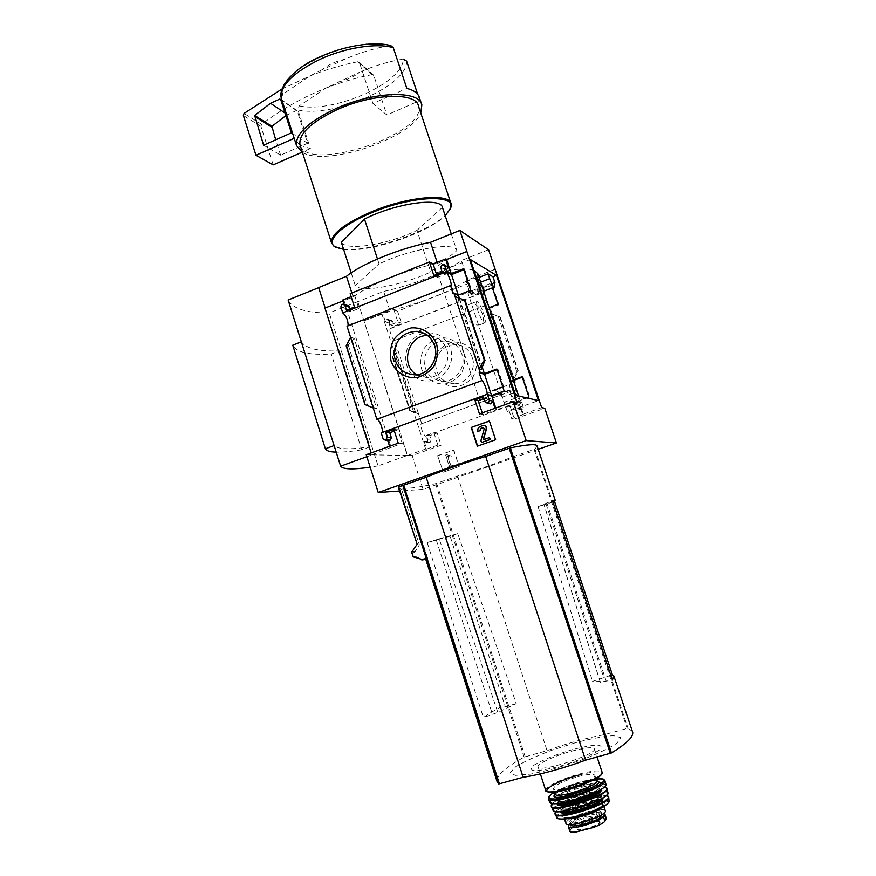 <?xml version="1.0" encoding="UTF-8"?>
<svg xmlns="http://www.w3.org/2000/svg" width="876" height="876" viewBox="0 0 876 876"><rect width="100%" height="100%" fill="white"/><g stroke="black" fill="none" stroke-linecap="round" stroke-linejoin="round"><path stroke-width="0.66" stroke-dasharray="4.38 3.29" d="M477.792 273.695L476.259 278.502L477.858 283.298C479.49 288.861 479.26 292.354 477.168 293.767C475.438 294.675 473.587 293.69 471.627 290.821L468.003 293.307L507.346 411.764L538.499 400.595M473.949 270.312C467.247 268.122 455.093 268.877 437.474 272.567L479.796 400.781L510.631 390.28C509.591 386.535 509.46 384.531 510.226 384.279C511.113 384.487 512.296 386.327 513.785 389.798M538.203 449.311L423.075 489.345L412.169 455.542L441.154 445.216L437.168 432.963L429.744 435.624L431.2 440.135L429.569 442.522L427.499 441.46L425.725 435.985C423.557 436.533 419.177 423.743 421.553 423.787L516.271 389.393C514.453 389.119 518.986 402.183 520.585 401.843L520.727 402.281C520.322 400.42 514.716 400.431 503.897 402.358L502.189 397.211C499.846 391.966 496.539 389.842 492.257 390.827C488.633 391.857 486.662 394.627 486.344 399.106M518.581 395.974L520.705 402.314C520.716 404.252 516.271 407.395 507.346 411.764M482.413 313.936C479.533 306.469 475.58 303.107 470.522 303.863C465.539 305.691 464.028 310.126 466.01 317.189C470.324 323.189 474.901 325.73 479.73 324.81C483.322 323.551 484.209 319.926 482.413 313.936M492.4 287.832L491.272 284.47L479.03 289.233L485.632 309.042L489.136 307.706M513.237 379.932L509.69 381.224L516.402 401.361L526.366 397.781M494.141 283.134L468.003 293.307M476.259 278.502L479.03 277.418M437.474 272.567L470.346 259.515M503.897 402.358L516.555 397.781L511.693 396.697L515.614 395.273M463.842 269.742L464.696 269.403L471.857 290.92L458.608 296.077L458.279 295.07M497.075 369.672L497.94 369.344L505.233 391.254L491.764 396.149L491.556 395.536M511.693 396.697L509.46 389.995L479.796 400.781M483.815 291.774L479.03 289.233M489.169 307.695L490.374 311.319L485.632 309.042M483.968 292.223L483.705 292.146C482.019 291.894 486.29 304.005 488.041 304.443M458.608 296.077L452.859 293.318M490.374 311.319L491.261 310.98L487.56 309.195L498.915 304.837L497.918 304.322M471.857 290.92L470.686 290.306M498.915 304.837L492.29 285.039L491.272 284.47M492.29 285.039L480.979 289.441L484.045 291.084M464.696 269.403L463.503 268.724M516.402 401.361L520.727 402.281L521.625 401.953L518.253 401.241L529.783 397.08L523.049 376.954L522.129 376.68M514.07 382.429L509.69 381.224M513.413 380.48L511.562 381.159L513.851 381.794M523.049 376.954L522.304 377.227M497.94 369.344L496.856 369.015M491.764 396.149L486.509 395.032M529.783 397.08L528.885 396.872M505.233 391.254L504.16 391.003M475.767 356.674C471.912 347.181 462.878 341.443 452.925 342.1C446.431 343.71 441.11 347.246 436.971 352.71C434.014 358.919 433.259 365.369 434.693 372.037C438.46 381.465 447.373 387.269 457.338 386.721C463.875 385.177 469.24 381.662 473.445 376.176C476.456 369.913 477.234 363.409 475.767 356.674M421.772 423.809L418.498 413.702L415.761 413.363L409.629 410.472L418.498 413.702L394.726 340.403L417.688 331.555M417.994 331.435L488.085 304.454M491.261 310.98L514.343 380.14M521.625 401.953L523.344 407.099L522.282 409.322L521.275 409.639L519.479 408.49L517.957 403.902L510.248 406.672L514.387 419.111L544.773 408.271M518.253 401.241L522.644 414.414L541.653 407.625M523.344 407.099L520.76 406.595L523.41 414.534L522.644 414.414M487.56 309.195L511.562 381.159M513.905 378.815L511.792 378.202L518.264 370.909L513.905 378.815M490.111 313.203L500.295 317.145L490.111 313.203L511.792 378.202M495.772 408.008L496.407 409.935L482.731 414.381L482.238 412.892M494.995 408.293L495.498 409.782M459.396 298.201L482.172 366.978M465.057 300.38L455.06 296.603M517.07 402.5L496.407 409.935M394.726 340.403C392.481 340.37 388.21 328.325 390.455 328.347L389.108 323.058L390.105 320.89L391.473 320.561L392.744 321.645L394.167 326.058L401.46 323.222L397.562 311.232L469.175 283.189L466.141 281.568L477.562 277.09L476.686 276.586L480.979 289.441M476.686 276.586L495.269 269.304M381.958 432.591L381.202 432.864M437.978 455.673L453.845 450.045L459.243 466.59L443.333 472.164L437.639 455.662L453.845 450.045M425.725 435.985L520.585 401.843M348.111 325.784L347.027 326.211M390.849 328.423L483.979 292.266M469.175 283.189L473.226 295.354L480.782 292.409L479.292 287.919L480.957 285.456L483.07 286.452L484.559 290.887M477.562 277.09L480.157 284.853L479.052 283.791L477.387 284.098L476.336 286.342L477.847 290.876L470.215 293.843L466.141 281.568M377.457 258.967L379.078 263.961C410.132 248.806 455.575 241.382 456.812 250.624L430.707 271.987C402.007 285.51 360.474 293.285 355.251 285.532L379.078 263.961M451.25 233.903L456.812 250.624M419.451 97.751L419.779 100.565L386.853 115.008L372.913 103.445L406.836 88.41M337.632 82.147C346.6 80.165 354.014 76.825 359.85 72.106L325.533 88.29L299.242 105.897L297.928 109.938L310.378 148.57L300.172 145.339M299.242 105.897C333.362 113.639 403.967 82.508 403.179 59.108C388.331 61.55 373.888 65.875 359.85 72.106M412.169 455.542L407.614 455.465L357.758 301.618L407.296 455.454L378.082 465.89L329.267 312.94C306.458 313.082 292.748 308.779 288.138 300.019M423.075 489.345L399.565 490.987M366.212 454.721L371.763 454.819L371.161 452.936M366.847 456.725L372.136 454.83L318.656 287.558M372.136 454.83L407.296 455.454M364.219 320.725L393.937 309.885L397.562 311.232M495.104 269.195L467.915 279.871C450.987 291.456 417.6 304.465 389.886 310.498L363.989 320.66M389.108 323.058L385.418 321.82L386.425 319.63L387.805 319.302L389.075 320.386L390.521 324.843L397.868 321.985L393.937 309.885M385.418 321.82L382.943 314.199M394.879 351.517L395.087 349.579L397.967 350.367L393.291 357.912L392.525 357.616L394.879 351.517L414.709 412.749M437.88 445.063L426.634 449.07L424.115 441.274L426.82 442.117L427.849 439.927L426.371 435.383L433.861 432.689L437.88 445.063L441.154 445.216M520.76 406.595L519.687 408.829L518.669 409.147L516.862 407.997L515.318 403.365L507.554 406.157L511.726 418.706L523.41 414.534M325.237 308.199L353.159 297.052C368.347 285.072 407.033 269.512 437.496 263.402L466.941 251.653M342.669 300.052L343.994 300.523L342.954 300.928M351.145 296.679L354.594 295.289L350.17 293.646M346.184 345.954L348.254 345.111L354.112 338.289L376.603 408.413L373.231 407.986M364.931 404.57L376.603 408.413M394.375 431.091L397.901 429.798L402.27 443.365L390.05 447.756L389.579 446.3M387.685 440.376L387.312 439.215L383.162 438.985M388.506 440.42L387.312 439.215M347.936 305.625L346.447 305.998L345.352 308.396L343.447 304.082M354.594 295.289L358.864 308.527L350.882 311.692L349.962 308.801M354.112 338.289L350.586 337.326M447.165 266.326L445.347 266.676L444.198 269.129L445.84 274.1L437.54 277.385L436.566 274.451M489.235 403.661L488.348 402.599L485.129 401.985M483.968 398.503L486.662 397.518L488.348 402.599M378.082 465.89L370.176 467.16M339.395 350.871L370 446.826C349.765 449.782 337.84 449.355 334.227 445.523L301.454 341.771C305.987 348.582 318.634 351.615 339.395 350.871L331.27 354.014C309.184 355.295 296.351 352.36 292.748 345.199M552.997 501.97L538.072 506.744L552.548 500.623M610.824 675.319L592.57 681.397C597.169 680.893 599.753 681.123 600.334 682.086L612.423 680.115M538.072 506.744L592.57 681.397M546.044 504.083L603.958 678.079M516.249 703.625L505.31 706.812L500.141 707.425C492.75 711.235 487.165 714.608 483.41 717.564L497.82 712.429L516.249 703.625L457.743 533.626L450.1 536.189L505.31 706.812M450.1 536.189L427.181 542.605L439.194 538.86L497.82 712.429M436.226 539.857L492.345 714.017M600.399 682.623L543.711 503.864M546.832 502.813L606.148 680.959M425.561 558.669L427.674 558.45L425.703 559.096M537.152 446.18L534.875 449.092L512.427 456.954C496.396 463.371 478.11 469.733 457.546 476.051L435.569 483.651C420.338 487.089 410.176 488.567 405.095 488.085L401.547 489.323L419.374 544.905L414.436 552.57L416.374 557.125L424.094 559.633M398.7 488.26L401.547 489.323M405.095 488.085L427.674 558.45M467.915 279.871L461.466 260.479C444.701 272.447 411.413 285.576 383.677 291.401L357.868 301.662M488.567 249.704L461.466 260.479M389.886 310.498L383.677 291.401M353.159 297.052L351.845 292.978M437.496 263.402L437.135 262.329M357.758 301.618L329.267 312.94M416.779 544.697L419.374 544.905M632.352 731.351L627.972 728.208L604.44 734.657C586.887 737.822 567.757 743.155 547.04 750.644L524.122 757.138C505.649 767.267 496.604 775.315 496.966 781.261M512.427 456.954L604.44 734.657M457.546 476.051L547.04 750.644M445.402 538.017L500.141 707.425M427.181 542.605L483.41 717.564M575.565 742.695L552.011 750.163C536.747 755.911 524.702 761.397 515.876 766.642L510.15 772.654L515.318 775.391L530.944 774.077L554.136 768.799L579.901 760.653C596.457 754.313 608.809 748.498 616.978 743.177L620.723 737.614L613.539 735.676C603.827 736.3 591.169 738.643 575.565 742.695M572.838 749.517C557.081 754.072 541.937 760.171 534.064 765.164C530.44 768.132 530.484 769.993 534.185 770.716C540.076 770.595 548.387 769.172 559.107 766.467C575.861 761.66 591.826 755.123 599.184 750.13C602.261 747.25 601.67 745.564 597.41 745.082C591.223 745.41 583.033 746.889 572.838 749.517M439.194 538.86L457.743 533.626M345.133 59.196C335.749 61.243 328.128 64.725 322.259 69.642L345.133 59.196C359.401 52.779 374.271 48.257 389.743 45.629L390.86 45.64M281.393 98.408L282.762 94.279L309.808 76.026L322.259 69.642M302.439 152.402C325.839 166.977 410.45 138.835 420.776 112.949M300.161 145.339L294.544 139.415M417.699 94.323L419.779 100.565M300.238 145.558C308.943 172.988 427.543 133.535 418.498 106.138M336.066 247.382C356.313 257.697 439.577 230.136 449.881 209.66M343.622 249.43C368.292 253.12 427.685 233.399 445.183 215.66M341.355 242.4C346.951 251.379 388.583 244.393 416.987 230.366L430.707 271.987M442.424 207.371L416.987 230.366M351.177 272.863L355.251 285.532M370 446.826L361.755 449.804L331.27 354.014M361.755 449.804C351.112 451.512 342.593 452.29 336.187 452.147M472.317 357.452C469.448 349.918 464.149 345.648 456.396 344.64C444.439 345.045 437.496 351.375 435.547 363.617C436.292 375.946 442.61 382.659 454.491 383.776C466.886 383.874 476.708 369.442 472.317 357.452M461.926 354.167C458.98 346.403 453.516 342.001 445.545 340.972C433.259 341.41 426.108 347.936 424.115 360.562C424.871 373.264 431.364 380.184 443.584 381.323C456.33 381.421 466.437 366.529 461.926 354.167M463.897 352.864C459.922 343.031 450.592 337.096 440.31 337.786C433.609 339.461 428.112 343.129 423.842 348.79C420.787 355.229 420.009 361.908 421.487 368.818C425.375 378.574 434.584 384.575 444.866 384.006C451.611 382.407 457.162 378.76 461.51 373.077C464.619 366.584 465.419 359.85 463.897 352.864M423.261 333.438C403.42 338.256 399.204 368.632 417.02 378.224C434.408 388.725 457.458 368.467 450.428 348.538C445.369 336.504 436.566 331.413 424.017 333.252M416.735 374.753L427.576 377.731C440.847 377.83 451.37 362.259 446.661 349.349C443.606 341.246 437.923 336.669 429.634 335.596L427.641 335.53M453.516 450.034L459.243 466.59M458.925 466.601L443.333 472.164M446.946 454.732L451.414 456.078L451.37 457.009L447.899 456.451L451.041 466.109L452.947 465.441L453.341 466.667L448.041 468.529L447.636 467.302L449.541 466.634L445.796 455.137L446.946 454.732L451.414 456.078M451.085 456.067L451.052 457.009L447.57 456.451L450.713 466.109L452.618 465.441L453.023 466.678L447.713 468.54L447.308 467.302L449.213 466.634L445.796 455.137M445.468 455.126L446.618 454.721M443.004 472.175L437.639 455.662M489.728 421.006L495.597 439.752M495.925 439.774L477.343 446.202M478.208 431.485C477.694 429.185 478.471 427.532 480.563 426.535L484.11 425.473M483.618 427.532L484.253 428.736M481.833 442.5L481.231 440.661L484.592 428.769M483.782 439.61L489.804 437.617M381.848 313.816L425.637 449.027L426.634 449.07M401.46 323.222L397.868 321.985M394.167 326.058L390.521 324.843M429.744 435.624L426.371 435.383M437.168 432.963L433.861 432.689M407.614 455.465L425.637 449.027M473.226 295.354L470.215 293.843M480.782 292.409L477.847 290.876M514.387 419.111L511.726 418.706M510.248 406.672L507.554 406.157M517.957 403.902L515.318 403.365M402.27 443.365L398.251 443.168M390.05 447.756L371.763 454.819M397.901 429.798L393.85 429.481M358.864 308.527L354.462 307.016M350.882 311.692L346.425 310.203M343.994 300.523L388.889 440.431M388.9 440.486L391.254 447.8M437.54 277.385L433.85 275.535M445.84 274.1L442.227 272.206M482.731 414.381L479.457 413.888M486.662 397.518L483.432 396.861M500.295 317.145L518.264 370.909M393.291 357.912L410.329 410.548M273.181 164.885L260.928 126.374L261.585 124.348C281.273 109.467 302.592 97.444 325.533 88.29C340.622 82.311 356.16 77.745 372.125 74.613L373.844 75.621L386.853 115.008M372.125 74.613L357.769 61.747L359.532 62.787L372.913 103.445M357.769 61.747C341.322 65.043 325.335 69.806 309.808 76.026L281.897 89.067M310.378 148.57L302.089 152.205M285.872 115.632L296.406 110.507L297.216 110.858L307.651 143.27L291.401 132.845M287.35 114.581L285.039 113.026M307.651 143.27L280.616 155.172L263.599 145.208M280.616 155.172L275.71 139.821M509.46 389.995L510.631 390.28M515.734 395.306L516.555 397.781M471.627 290.821L493.867 282.149M477.913 310.838C476.095 305.056 475.756 301.913 476.873 301.41C478.778 302.253 481.023 306.272 483.607 313.477C485.435 319.258 485.786 322.401 484.658 322.926C482.775 322.127 480.53 318.097 477.913 310.838M569.871 831.335L571.481 828.17C572.827 826.024 576.364 823.736 582.102 821.283L591.388 817.658L600.159 816.585C603.597 816.366 605.601 816.815 606.159 817.921M569.115 824.524L569.893 823.32C572.565 818.217 600.991 809.479 604.254 812.786M600.991 811.636C598.472 807.891 567.506 818.217 569.958 821.995C570.495 825.312 592.822 819.651 599.293 814.516L600.991 811.636L601.954 814.57L601.002 811.669M565.83 823.166C567.166 819.443 574.875 815.501 588.968 811.351C598.286 809.041 603.706 808.778 605.228 810.574M571.481 751.203C584.73 747.677 592.34 746.845 594.322 748.717C598.702 753.853 539.145 773.212 538.105 766.982C536.32 764.266 554.245 755.878 571.481 751.203M577.875 776.683C587.654 774.154 593.282 773.683 594.782 775.271C598.122 779.607 554.431 793.798 553.435 788.707C554.497 785.257 562.644 781.25 577.875 776.683M570.867 824.798C569.225 820.801 599.502 810.847 601.954 814.57M579.627 790.053C584.686 788.772 587.61 788.553 588.387 789.429C590.106 791.816 567.571 799.131 566.969 796.383C567.484 794.532 571.7 792.419 579.627 790.053M588.431 816.947C593.391 815.72 596.337 815.567 597.257 816.487L597.29 816.552C599.118 819.257 576.539 826.594 575.828 823.517L575.806 823.451C576.43 821.403 580.646 819.235 588.431 816.947M457.841 297.917L481.417 369.114M483.07 286.452L480.157 284.853M297.928 109.938C333.34 118.304 408.008 85.476 406.606 61.101M414.841 557.377L416.374 557.125M412.826 556.687L415.662 556.402M411.479 552.734L414.436 552.57M411.764 551.289L414.589 551.573M534.875 449.092L627.972 728.208M534.108 449.41L627.117 728.339M436.62 483.344L525.162 756.744M435.569 483.651L524.122 757.138M389.743 45.629C355.831 34.153 273.958 72.182 282.762 94.279M395.087 349.579L415.761 413.363M427.499 441.46L424.115 441.274M390.105 320.89L386.425 319.63M390.718 320.66L387.039 319.401M392.744 321.645L389.075 320.386M429.569 442.522L426.196 442.336M430.182 442.292L426.82 442.117M431.2 440.135L427.849 439.927M479.292 287.919L476.336 286.342M480.333 285.707L477.387 284.098M480.957 285.456L478.022 283.857M519.479 408.49L516.862 407.997M521.636 409.552L519.041 409.059M522.282 409.322L519.687 408.829M347.104 305.735L342.615 304.191M346.447 305.998L341.947 304.465M345.352 308.396L340.83 306.885M444.198 269.129L440.573 267.191M445.347 266.676L441.734 264.705M446.037 266.403L442.435 264.432M464.225 300.107L484.636 361.635M459.123 298.311L481.997 367.362M346.995 346.151L365.708 404.668M348.254 345.111L367.493 405.227M352.108 339.943L373.767 407.526M492.553 314.166L513.391 376.603M498.269 316.313L516.807 371.752M499.791 316.904L517.793 370.756M392.766 356.554L410.34 410.844M392.634 357.747L409.694 410.461M373.844 75.621L359.532 62.787M260.928 126.374L243.364 115.533M261.585 124.348L244.043 113.431M297.216 110.858L280.67 99.415M296.406 110.507L280.758 99.678M502.189 397.211L514.836 392.623M477.858 283.298L480.628 282.214M570.167 830.218L568.568 825.345M571.481 828.17L569.893 823.32M545.66 790.24C544.565 786.987 562.118 778.589 578.992 774.11C592.296 770.661 599.983 770.004 602.064 772.161L602.13 772.347M579.102 774.997C593.589 771.296 601.1 770.913 601.648 773.837M555.165 794.017C556.676 790.459 564.845 786.473 579.649 782.071C589.428 779.552 595.067 779.114 596.589 780.746L595.439 780.801C595.735 780.144 590.687 780.943 580.295 783.188C559.786 788.849 553.38 795.474 555.274 794.302M555.187 794.083C559.808 790.272 568.195 786.626 580.372 783.144C587.807 781.184 593.216 780.407 596.6 780.801M554.563 792.178C561.604 788.247 570.517 784.787 581.325 781.786L595.987 778.895M548.398 798.693C547.128 795.342 564.713 786.79 581.686 782.323C595.034 778.895 602.743 778.315 604.834 780.571L604.911 780.801M549.559 801.956C548.299 798.562 565.819 790.01 582.726 785.575C596.151 782.148 603.86 781.6 605.863 783.954L605.918 784.119M551.913 799.153C558.198 794.433 568.48 790.053 582.781 786.002C591.344 783.746 597.837 782.75 602.272 783.024M603.63 783.21L605.546 785.498M581.916 787.261C592.526 784.666 598.79 784.25 600.706 786.024C601.089 788.947 587.895 795.517 573.517 799.46C562.567 802.077 556.37 802.416 554.913 800.467C555.176 797.357 568.152 791.061 581.916 787.261M562.797 803.007C559.611 803.204 557.804 802.876 557.366 801.989C558.395 798.31 566.663 794.149 582.179 789.528C592.143 786.987 597.903 786.582 599.48 788.301C599.863 789.276 598.615 790.656 595.724 792.452M558.242 803.62L557.716 803.095C558.746 799.394 567.013 795.233 582.54 790.601C592.505 788.072 598.264 787.666 599.841 789.407L599.786 790.316M557.169 803.719C559.129 799.81 567.703 795.616 582.901 791.137C592.877 788.586 598.823 788.137 600.717 789.769M552.417 803.642C557.848 798.759 568.349 794.105 583.898 789.659C593.545 787.141 600.421 786.232 604.539 786.944L601.155 786.67C596.665 786.801 590.928 787.798 583.92 789.648C568.502 794.028 557.979 798.693 552.351 803.631M551.311 806.358C549.756 802.985 567.188 794.368 584.095 789.955C597.52 786.549 605.174 786.068 607.046 788.52L607.09 788.696M552.898 809.884C551.409 806.5 568.557 797.981 585.201 793.656C598.571 790.283 606.126 789.856 607.867 792.386L607.889 792.506M554.311 807.814C559.742 802.963 570.057 798.386 585.234 794.061C594.618 791.619 601.363 790.743 605.469 791.422M584.193 795.638C594.005 793.273 599.797 792.933 601.571 794.642C601.932 797.434 589.778 803.555 576.528 807.168C566.443 809.555 560.706 809.818 559.315 807.957C559.512 805.011 571.47 799.131 584.193 795.638M584.303 796.547C593.939 794.116 599.512 793.765 601.056 795.485C604.484 800.204 561.461 814.176 560.344 808.712C561.308 805.066 569.29 801.014 584.303 796.547M561.68 811.515L561.056 810.913C562.009 807.245 569.991 803.172 585.004 798.715C594.651 796.284 600.235 795.945 601.779 797.686L601.681 798.715M560.509 811.614C562.206 807.749 570.495 803.62 585.365 799.24C595.176 796.766 600.947 796.393 602.688 798.113M555.921 811.537C560.947 806.741 571.075 802.164 586.296 797.828C595.789 795.364 602.48 794.554 606.367 795.386M555.055 814.176C553.249 810.88 570.09 802.394 586.493 798.156C599.699 794.85 607.079 794.488 608.656 797.094L608.667 797.204M556.818 817.319C555.121 814.045 571.502 805.767 587.467 801.66C600.465 798.408 607.681 798.113 609.105 800.752M608.371 802.569C606.006 808.329 574.152 819.772 562.053 819.169C549.394 818.896 566.739 807.771 587.533 802.405C596.6 800.073 603.027 799.306 606.794 800.116M586.854 803.467C596.841 801.08 602.754 800.784 604.582 802.591C604.987 805.526 592.647 811.822 579.145 815.479C568.863 817.877 563.016 818.096 561.582 816.136C561.757 813.038 573.9 806.993 586.854 803.467M567.955 818.797L564.034 817.658C564.932 814.023 572.63 810.059 587.128 805.756C596.447 803.434 601.845 803.139 603.356 804.88L600.903 808.252M599.742 815.885L599.293 814.516M599.961 815.764L599.491 814.33M601.911 814.603L600.991 811.778M582.102 821.283L600.159 816.585M590.512 822.334C602.874 820.286 603.345 822.027 591.913 827.557C573.276 834.521 571.853 827.119 590.512 822.334M593.961 827.262L593.402 827.47M576.364 831.937L575.39 832.069M590.249 822.038C595.45 820.757 598.549 820.615 599.534 821.6C601.932 824.458 577.383 832.441 576.988 828.926C577.645 826.736 582.058 824.436 590.249 822.038M381.465 432.886L486.563 394.594M421.553 423.787L516.271 389.393M347.531 326.288L450.713 285.773M390.455 328.347L483.705 292.146M416.866 544.916L411.545 551.847M613.857 675.933L614.076 676.601M600.334 682.086L543.876 503.985M421.52 103.926L421.849 104.912M450.866 203.232L451.107 203.955M456.396 344.64L445.545 340.972M454.491 383.776L443.584 381.323M429.634 335.596L426.01 334.369M427.576 377.731L414.906 374.884M391.473 320.561L387.805 319.302M429.317 442.588L425.944 442.402M481.986 285.401L479.052 283.791M521.275 409.639L518.669 409.147M444.263 264.738L443.574 264.355M457.754 297.862L481.428 369.365M395.262 349.776L415.859 413.33M392.525 357.616L409.629 410.472M373.264 74.832L358.941 61.977M296.92 110.507L280.495 99.141M502.824 386.973L510.226 384.279M477.168 293.756L483.64 291.237M479.73 324.81L484.658 322.926M470.522 303.863L476.873 301.41M538.105 766.982L540.361 773.913M594.322 748.717L597.071 757.028M553.435 788.707L554.519 792.035M594.782 775.271L595.943 778.764M595.976 778.873L581.357 781.764C570.605 784.743 561.669 788.203 554.552 792.145M599.48 788.301L599.458 788.017C597.684 787.601 606.422 787.94 575.992 798.737C560.038 802.755 559.162 801.606 558.351 801.759L557.311 801.715L557.716 803.095C556.15 801.398 564.538 797.423 582.858 791.159C594.552 788.761 600.213 788.181 599.841 789.407L599.48 788.301M601.056 795.485C600.126 796.021 603.673 795.058 595.746 799.898C591.245 802.208 585.015 804.573 577.054 807.015L563.038 809.304L560.344 808.712L561.056 810.913C559.03 810.212 572.061 802.372 585.332 799.262C597.169 796.985 602.655 796.459 601.779 797.686L601.056 795.485M606.422 795.342C602.36 794.554 595.658 795.386 586.318 797.817C571.24 802.087 561.089 806.665 555.855 811.526M603.903 806.555L603.334 804.628C602.447 804.42 606.488 804.661 591.092 811.526C575.871 816.41 567.374 818.403 565.6 817.505L563.991 817.407L564.527 819.148M570.78 824.524L569.958 821.995M566.969 796.383L575.828 823.517M588.387 789.429L597.29 816.552M575.806 823.451L577.218 828.433C579.211 826.397 583.624 824.382 590.468 822.4C604.637 820.002 597.476 822.181 599.534 821.6L597.257 816.487"/><path stroke-width="1.31" d="M518.581 395.974L477.792 273.695L473.949 270.312M489.136 307.706L497.918 304.322L492.4 287.832M526.366 397.781L528.885 396.872L522.129 376.68L513.237 379.932M479.03 277.418L488.096 273.859L492.958 276.761L494.984 282.806L494.141 283.134M496.506 275.371L538.499 400.595L515.614 395.273L470.346 259.515L496.506 275.371L492.958 276.761M458.279 295.07L451.501 274.615L463.842 269.742M491.556 395.536L484.527 374.304L497.075 369.672M556.424 442.982L544.773 408.271L541.653 407.625L488.567 249.704L459.867 230.421L517.07 402.5L513.248 401.712L526.202 440.606L556.424 442.982L538.203 449.311M484.045 291.084L484.746 291.456L483.815 291.774M488.041 304.443L489.169 307.695M451.501 274.615L445.807 272.009C447.997 272.535 452.793 286.014 450.713 285.773L452.859 293.318L453.845 292.923L480.168 372.453L484.384 373.625L496.856 369.015L504.16 391.003L491.644 395.558L487.516 394.671L489.421 400.431L487.516 403.179L485.129 401.985L483.432 396.861L474.869 399.971L479.457 413.888L513.248 401.712M445.807 272.009L342.746 312.863L340.83 306.885L341.947 304.465L343.447 304.082L344.837 305.286L346.425 310.203L354.462 307.016L350.17 293.646L429.371 261.957L433.85 275.535L442.227 272.206L440.573 267.191L442.435 264.432L443.574 264.355L444.778 265.516L446.629 271.111L451.228 273.575L463.503 268.724L470.686 290.306L458.367 295.113L453.845 292.923M446.629 271.111L445.643 271.505M513.851 381.794L515 382.111L514.07 382.429M522.304 377.227L513.413 380.48M484.527 374.304L479.161 372.826L481.756 380.655C483.826 380.458 488.786 394.857 486.563 394.594L487.516 394.671M480.168 372.453L479.161 372.826M516.435 389.437L514.102 382.44M514.343 380.14L515 382.111M436.631 344.104C432.361 333.493 422.363 327.109 411.337 327.887C404.154 329.715 398.262 333.679 393.685 339.8C390.411 346.754 389.568 353.959 391.156 361.405C395.317 371.928 405.172 378.388 416.209 377.764C423.436 376.023 429.393 372.07 434.058 365.927C437.398 358.908 438.252 351.637 436.631 344.104M350.586 337.326L373.231 407.986L364.931 404.57L346.184 345.954L350.586 337.326L347.027 326.211L450.319 285.642M481.756 380.655L376.844 419.265L373.231 407.986M491.644 395.558L495.772 408.008M489.235 403.661L491.425 403.518L492.608 401.055L494.995 408.293M458.367 295.113L459.396 298.201M482.172 366.978L484.384 373.625M481.548 369.519L478.942 368.774L484.34 360.08L484.997 360.365L481.417 369.114M466.744 251.521L446.596 259.57L451.228 273.575M471.189 427.477L489.388 420.962L495.597 439.752L477.343 446.202L471.189 427.477L489.443 421.104M399.565 490.987L378.235 492.487L366.212 454.721L398.251 443.168L393.85 429.481L385.648 432.47L387.258 437.496L385.44 440.168L383.162 438.985L381.202 432.864L486.355 394.55M378.235 492.487L526.202 440.606M376.844 419.265C379.253 418.794 383.819 430.707 381.958 432.591M342.746 312.863C346.381 316.083 348.166 320.397 348.111 325.784M484.559 290.887L484.746 291.456M446.596 259.57L445.545 258.967L448.359 267.487L444.778 265.516M451.25 233.903L442.424 207.371C440.77 196.892 395.196 203.309 364.493 219.077L377.457 258.967M390.86 45.64L393.28 47.676L406.836 88.41C414.03 90.261 418.235 93.382 419.451 97.751L421.52 103.926M417.699 94.323L406.606 61.101L403.179 59.108M371.161 452.936L324.963 308.111L342.954 300.928M325.182 308.024L318.656 287.558L346.48 276.301C361.492 263.873 400.036 248.149 430.521 242.291L459.867 230.421M349.962 308.801L347.936 305.625L344.071 304.3L342.669 300.052L351.145 296.679M436.566 274.451L433.094 263.939L429.371 261.957M433.094 263.939L445.545 258.967M389.579 446.3L387.685 440.376M388.506 440.42L390.247 440.135L391.375 437.748L389.765 432.766L394.375 431.091M444.263 264.738L448.359 267.487M455.06 296.603L465.101 300.38L484.921 360.266M482.238 412.892L478.186 400.606L483.968 398.503M370.176 467.16C352.94 469.722 343.085 469.394 340.622 466.174L288.138 300.019L318.689 287.656M554.563 501.488L612.368 674.706L613.857 675.933L612.423 680.115L552.548 500.623L555.373 500.743L552.997 501.97M612.368 674.706L610.824 675.319M425.703 559.096L424.094 559.633C421.772 560.114 421.082 560.049 422.002 559.457L425.561 558.669M398.7 488.26L398.766 486.925L426.196 477.267C442.752 470.456 462.572 463.514 485.654 456.44L510.325 447.866C528.086 444.318 537.032 443.76 537.152 446.18L555.307 500.568M402.85 485.501L426.141 558.089M398.766 486.925L417.14 544.259L411.578 552.329L413.341 556.895L422.002 559.457M351.845 292.978L346.48 276.301M437.135 262.329L430.521 242.291M417.14 544.259L398.547 487.779M496.966 781.261L498.564 783.9L499.375 783.801L523.147 777.286C541.456 774.362 562.261 768.657 585.573 760.182L611.437 752.966C627.588 743.034 634.553 735.818 632.352 731.351L614.076 676.601M426.196 477.267L523.147 777.286M485.654 456.44L585.573 760.182M393.28 47.676C376.998 42.661 345.21 47.578 319.773 59.448C292.562 72.971 279.772 85.979 281.404 98.462L281.393 98.408C277.659 87.731 293.537 68.492 317.988 57.794C342.845 45.979 373.68 40.854 390.86 45.629M420.776 112.949L421.849 104.912C419.703 90.02 373.724 91.213 335.804 108.646C308.199 121.895 295.113 134.225 296.537 145.624L302.439 152.402M281.404 98.462L294.205 138.309L255.956 155.249L243.364 115.533L244.043 113.431L281.897 89.067M294.544 139.415L294.205 138.309M450.866 203.232L418.498 106.138C416.45 92.035 372.979 93.195 337.14 109.653C311.013 122.18 298.617 133.853 299.953 144.66L300.238 145.558M449.881 209.66L451.107 203.955C450.045 192.753 407.044 196.563 370.548 212.2C343.907 224.015 330.898 234.22 331.5 242.816L333.898 246.156L336.066 247.382M445.183 215.66L450.144 209.068C458.619 193.903 412.421 195.26 371.03 213.032C341.476 225.198 325.642 240.714 334.752 246.572L343.622 249.43M351.177 272.863L341.355 242.4L364.493 219.077M340.622 466.174L366.847 456.725M336.187 452.147C329.989 451.994 326.387 450.866 325.379 448.764L334.106 445.566M325.379 448.764L292.748 345.199L301.333 341.815M424.017 333.252L423.261 333.438M427.641 335.53C408.074 334.95 399.73 365.128 416.735 374.753M434.584 345.538C431.43 337.172 425.572 332.431 417.031 331.336C403.847 331.829 396.193 338.892 394.058 352.513C394.868 366.223 401.81 373.68 414.906 374.884C428.572 374.972 439.423 358.875 434.584 345.538M480.223 426.502L483.169 425.484C485.381 425.484 486.388 426.623 486.169 428.901L483.267 439.15L483.76 439.621L489.476 437.595L490.078 439.434L481.493 442.479L480.891 440.639L484.253 428.736L483.18 427.51L480.825 428.342L479.654 430.817L477.869 431.452C477.354 429.141 478.132 427.499 480.223 426.502M479.654 430.817L477.869 431.452M479.993 430.85L480.825 428.342M483.618 427.532L481.165 428.375M489.476 437.595L490.418 439.456L481.493 442.479M484.11 425.473C485.983 425.845 486.771 426.995 486.498 428.944L483.607 439.172M477.639 446.092L471.54 427.521M389.765 432.766L385.648 432.47M478.186 400.606L474.869 399.971M464.433 300.052L484.34 360.08M302.089 152.205L273.181 164.885L255.956 155.249M279.849 99.054L280.67 99.415L291.401 132.845L263.599 145.208L254.653 115.468L270.531 103.28L279.849 99.054L280.758 99.678M285.039 113.026L270.531 103.28M275.71 139.821L271.899 126.341L285.872 115.632M513.785 389.798L515.734 395.306M494.984 282.806L493.867 282.149C494.743 285.248 494.874 286.901 494.272 287.109C493.035 286.518 491.513 283.704 489.706 278.678L488.096 273.859M604.659 813.366L606.159 817.921L604.922 821.217C603.597 822.914 599.94 824.929 593.961 827.262L575.39 832.069C572.137 832.375 570.298 832.134 569.871 831.335M604.254 812.786L604.451 814.308L603.312 816.301C601.045 821.721 569.104 831.105 568.327 826.605L569.115 824.524M603.903 806.555L605.228 810.574C608.634 815.436 567.09 828.937 565.896 823.352L565.83 823.166M601.965 814.603L600.268 817.483C593.808 822.641 571.47 828.291 570.922 824.94L570.867 824.798M492.608 401.055L489.421 400.431M413.592 557.016L414.841 557.377M403.551 485.195L499.375 783.801M509.186 448.205L610.298 753.404M510.325 447.866L611.437 752.966M426.119 558.1L498.564 783.9M391.375 437.748L387.258 437.496M390.247 440.135L386.13 439.916M389.568 440.387L385.44 440.168M349.316 306.819L344.837 305.286M490.724 403.77L487.516 403.179M491.425 403.518L488.239 402.916M271.899 126.341L254.653 115.468M271.659 127.129L254.401 116.289M480.628 282.214L489.706 278.678M606.061 819.191L604.451 814.308M604.922 821.217L603.312 816.301M597.071 757.028L602.064 772.161C606.685 778.019 546.996 797.412 545.726 790.459L545.66 790.24M601.648 773.837C601.166 778.972 566.17 791.948 551.968 792.189C537.218 792.769 556.183 781.074 579.102 774.997M595.943 778.764L596.589 780.746C599.972 785.203 556.249 799.416 555.22 794.182L555.165 794.017M596.6 780.801C612.444 783.648 544.084 805.559 555.187 794.083M595.987 778.895C612.061 777.132 601.286 786.867 578.105 794.214C554.979 801.704 540.525 800.062 554.563 792.178M595.976 778.873C605.699 778.501 603.225 779.465 604.834 780.571C609.466 786.703 549.887 806.062 548.475 798.89L548.398 798.693M604.911 780.801L605.863 783.954C610.178 790.207 551.376 809.304 549.646 802.219L549.559 801.956M602.272 783.024L603.63 783.21M605.546 785.498C604.09 789.375 586.975 797.237 571.021 801.233C553.632 805.066 547.27 804.376 551.913 799.153M595.724 792.452C585.409 798.003 574.426 801.518 562.797 803.007M599.786 790.316C598.472 795.627 562.436 807.168 558.242 803.62M600.717 789.769C605.415 794.674 556.249 810.42 557.169 803.719M552.351 803.631L551.409 806.599C553.555 813.53 610.9 794.893 607.046 788.52L604.571 786.911C622.475 791.148 540.339 817.45 552.417 803.642M607.09 788.696L607.867 792.386C611.317 798.824 555.515 816.947 553.052 810.201L551.311 806.358M607.889 792.506C610.977 799.372 555.395 817.33 553.052 810.201L552.898 809.884M605.469 791.422C623.811 795.616 541.915 821.83 554.311 807.814M601.681 798.715C600.016 804.004 566.148 814.844 561.68 811.515M602.688 798.113C606.849 803.117 560.082 818.085 560.509 811.614M606.367 795.386C622.683 799.919 545.354 824.666 555.921 811.537M606.422 795.342L608.656 797.094C611.59 803.544 558.045 820.932 555.209 814.461L555.055 814.176M608.667 797.204L609.105 800.752C611.634 807.168 560.114 823.911 557.026 817.68L556.818 817.319M606.794 800.116L608.371 802.569M600.903 808.252C594.673 812.939 575.762 818.983 567.955 818.797M600.268 817.483L599.742 815.885M600.465 817.286L599.961 815.764M593.402 827.47L576.364 831.937M413.33 556.895L411.545 551.847M425.528 558.549L497.283 782.257M294.237 138.441L296.537 145.624M299.953 144.66L331.5 242.816M450.144 209.068L450.592 208.236M334.752 246.572L333.898 246.156M426.01 334.369L417.031 331.336M389.294 440.453L385.166 440.234M490.319 403.869L487.122 403.267M465.101 300.38L484.986 360.332M492.257 390.827L502.824 386.973M483.64 291.237L494.272 287.109M569.86 831.335L568.327 826.605M540.361 773.913L545.726 790.459C545.277 791.521 547.478 792.101 552.34 792.211C558.362 791.74 566.049 790.086 575.401 787.25C588.387 782.805 596.83 778.873 600.706 775.446L602.13 772.347M554.519 792.035L555.274 794.302M554.552 792.145C549.931 794.718 547.905 796.963 548.475 798.89L549.646 802.219C552.668 804.825 562.239 803.807 578.368 799.164C588.092 795.813 595.275 792.835 599.918 790.24L601.407 789.331C604.681 787.217 606.181 785.487 605.918 784.119M555.855 811.526L555.209 814.461L557.026 817.68C554.891 819.334 568.699 820.713 587.818 813.782C598.308 809.982 605.152 806.369 608.349 802.931L609.105 800.752M564.527 819.148L565.896 823.352M576.298 831.948L593.348 827.491"/></g></svg>
